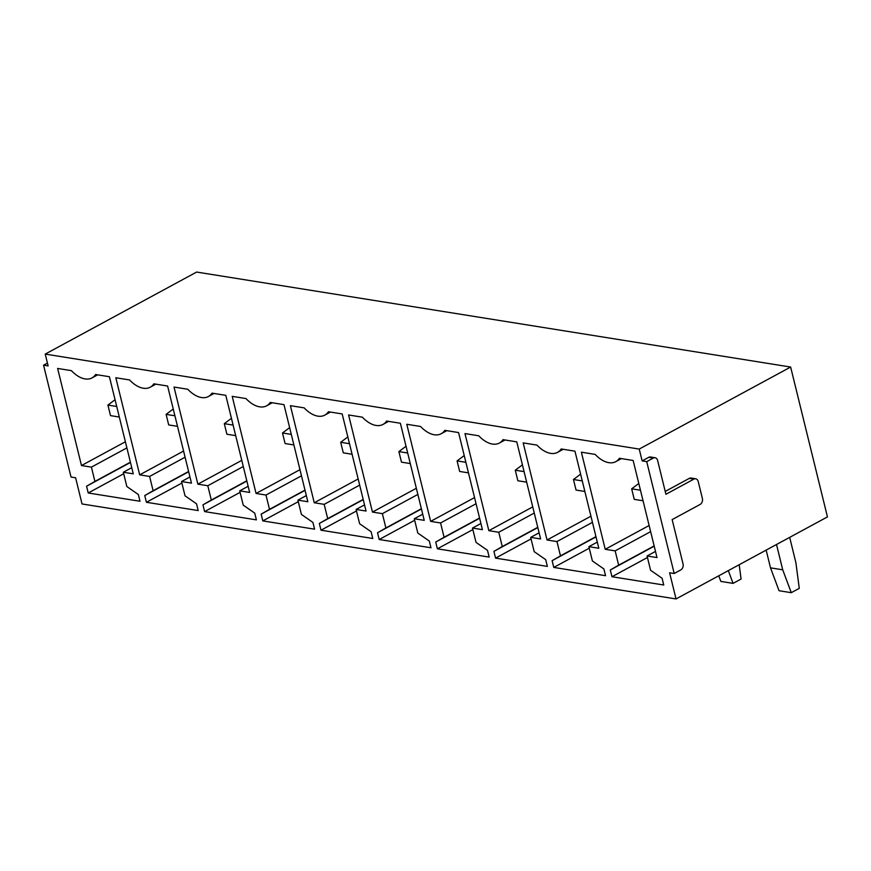 <?xml version="1.0" encoding="UTF-8"?>
<svg xmlns="http://www.w3.org/2000/svg" width="871" height="871" viewBox="0 0 871 871"><rect width="100%" height="100%" fill="white"/><g stroke="black" fill="none" stroke-linecap="round" stroke-linejoin="round"><path stroke-width="1.31" d="M655.068 457.732L650.485 456.992A4.605 3.419 99.1 0 0 648.721 457.329L642.134 460.89L646.718 461.63L674.198 573.499L680.774 569.928A4.605 3.419 -80.9 0 0 683.038 563.929L672.151 519.595L700.121 504.44A4.605 3.419 -80.9 0 0 702.374 498.441L698.226 481.554A4.605 3.419 -80.9 0 0 695.668 478.778A4.605 3.419 -80.9 0 0 693.904 479.115L665.923 494.271L657.627 460.498A4.605 3.419 99.1 0 0 655.068 457.732A4.605 3.419 99.1 0 0 653.304 458.059L646.718 461.63M695.668 478.778L691.084 478.048A4.605 3.419 99.1 0 0 689.32 478.375L665.226 491.429M47.437 363.076L43.55 365.178L71.03 477.047L75.614 477.787L82.037 503.961L676.038 598.943L669.614 572.77L674.198 573.499M676.038 598.943L827.45 516.906L790.639 367.039L196.639 272.057L45.227 354.094L48.134 365.907L43.55 365.178M790.639 367.039L639.227 449.077L642.134 460.89M45.227 354.094L639.227 449.077M81.482 465.539L91.411 467.128L94.917 481.413L86.567 486.225L88.221 492.986L140.002 501.261L138.337 494.51L126.839 486.519L123.334 472.234L133.263 473.824L109.408 376.729L95.647 374.519A27.654 16.124 61.6 0 1 92.032 377.905A27.654 16.124 61.6 0 1 71.4 370.643L57.628 368.444L81.482 465.539L125.38 441.76M123.334 472.234L131.75 467.673M88.221 492.986L123.704 473.759M86.567 486.225L130.465 462.447M94.917 481.413L130.4 462.196M91.411 467.128L126.894 447.901M139.676 474.847L149.605 476.437L153.111 490.721L144.76 495.534L146.415 502.284L198.196 510.569L196.53 503.808L185.033 495.828L181.527 481.543L191.457 483.122L167.602 386.027L153.84 383.828A27.654 16.124 61.6 0 1 150.226 387.203A27.654 16.124 61.6 0 1 129.594 379.952L115.821 377.753L139.676 474.847L183.574 451.058M181.527 481.543L189.943 476.981M146.415 502.284L181.897 483.067M144.76 495.534L188.659 471.744M153.111 490.721L188.593 471.494M149.605 476.437L185.088 457.21M197.869 484.156L207.799 485.735L211.305 500.03L202.954 504.842L204.609 511.593L256.39 519.867L254.724 513.117L243.227 505.136L239.721 490.841L249.65 492.431L225.796 395.336L212.034 393.137A27.654 16.124 61.6 0 1 208.419 396.512A27.654 16.124 61.6 0 1 187.788 389.261L174.015 387.051L197.869 484.156L241.768 460.367M239.721 490.841L248.137 486.279M204.609 511.593L240.091 492.365M202.954 504.842L246.852 481.053M211.305 500.03L246.787 480.803M207.799 485.735L243.281 466.518M256.063 493.454L265.993 495.044L269.498 509.328L261.148 514.14L262.802 520.902L314.583 529.176L312.918 522.426L301.42 514.434L297.915 500.15L307.844 501.74L283.99 404.645L270.228 402.435A27.654 16.124 61.6 0 1 266.613 405.821A27.654 16.124 61.6 0 1 245.981 398.559L232.209 396.359L256.063 493.454L299.962 469.676M297.915 500.15L306.331 495.588M262.802 520.902L298.285 501.674M261.148 514.14L305.046 490.362M269.498 509.328L304.981 490.112M265.993 495.044L301.475 475.816M314.257 502.763L324.186 504.353L327.692 518.637L319.341 523.449L320.996 530.199L372.777 538.485L371.111 531.724L359.614 523.743L356.108 509.459L366.038 511.037L342.183 413.943L328.421 411.743A27.654 16.124 61.6 0 1 324.807 415.119A27.654 16.124 61.6 0 1 304.175 407.868L290.402 405.668L314.257 502.763L358.155 478.974M356.108 509.459L364.524 504.897M320.996 530.199L356.479 510.983M319.341 523.449L363.24 499.66M327.692 518.637L363.174 499.41M324.186 504.353L359.669 485.125M372.45 512.072L382.38 513.65L385.886 527.946L377.535 532.758L379.19 539.508L430.971 547.783L429.305 541.033L417.808 533.052L414.302 518.757L424.231 520.346L400.377 423.252L386.615 421.052A27.654 16.124 61.6 0 1 383 424.427A27.654 16.124 61.6 0 1 362.369 417.176L348.596 414.966L372.45 512.072L416.349 488.283M414.302 518.757L422.718 514.195M379.19 539.508L414.672 520.281M377.535 532.758L421.433 508.969M385.886 527.946L421.368 508.718M382.38 513.65L417.862 494.434M430.644 521.37L440.574 522.959L444.079 537.244L435.729 542.056L437.384 548.817L489.164 557.092L487.499 550.341L476.002 542.35L472.496 528.066L482.425 529.655L458.571 432.56L444.809 430.35A27.654 16.124 61.6 0 1 441.194 433.736A27.654 16.124 61.6 0 1 420.562 426.474L406.79 424.275L430.644 521.37L474.543 497.591M472.496 528.066L480.912 523.504M437.384 548.817L472.866 529.59M435.729 542.056L479.627 518.278M444.079 537.244L479.562 518.027M440.574 522.959L476.056 503.732M488.838 530.679L498.767 532.268L502.273 546.553L493.922 551.365L495.577 558.115L547.358 566.4L545.692 559.639L534.195 551.659L530.689 537.374L540.619 538.953L516.764 441.858L503.003 439.659A27.654 16.124 61.6 0 1 499.388 443.034A27.654 16.124 61.6 0 1 478.756 435.783L464.983 433.584L488.838 530.679L532.736 506.889M530.689 537.374L539.105 532.812M495.577 558.115L531.06 538.899M493.922 551.365L537.821 527.576M502.273 546.553L537.755 527.325M498.767 532.268L534.25 513.041M547.032 539.987L556.961 541.566L560.467 555.861L552.116 560.674L553.771 567.424L605.552 575.698L603.886 568.948L592.389 560.968L588.883 546.672L598.813 548.262L574.958 451.167L561.196 448.968A27.654 16.124 61.6 0 1 557.582 452.343A27.654 16.124 61.6 0 1 536.95 445.092L523.177 442.882L547.032 539.987L590.93 516.198M588.883 546.672L597.299 542.11M553.771 567.424L589.253 548.197M552.116 560.674L596.014 536.884M560.467 555.861L595.949 536.634M556.961 541.566L592.443 522.35M605.225 549.285L615.155 550.875L618.66 565.159L610.31 569.972L611.965 576.733L663.746 585.007L662.08 578.257L650.583 570.265L647.077 555.981L657.006 557.571L633.152 460.476L619.39 458.266A27.654 16.124 61.6 0 1 615.775 461.652A27.654 16.124 61.6 0 1 595.143 454.39L581.371 452.191L605.225 549.285L649.124 525.507M647.077 555.981L655.493 551.419M611.965 576.733L647.447 557.505M610.31 569.972L654.208 546.193M618.66 565.159L654.143 545.943M615.155 550.875L650.637 531.648M115.059 399.724L107.917 405.069L110.508 415.619L119.316 417.035M107.917 405.069L116.714 406.474M173.253 409.022L166.111 414.378L168.702 424.928L177.51 426.333M166.111 414.378L174.908 415.783M231.446 418.33L224.304 423.676L226.896 434.237L235.703 435.642M224.304 423.676L233.101 425.092M289.64 427.639L282.498 432.985L285.089 443.535L293.897 444.95M282.498 432.985L291.295 434.389M347.834 436.937L340.692 442.294L343.283 452.844L352.091 454.248M340.692 442.294L349.489 443.698M406.028 446.246L398.885 451.592L401.477 462.153L410.285 463.557M398.885 451.592L407.682 453.007M464.221 455.555L457.079 460.901L459.67 471.451L468.478 472.866M457.079 460.901L465.876 462.305M522.415 464.853L515.273 470.209L517.864 480.759L526.672 482.164M515.273 470.209L524.07 471.614M718.76 575.796L720.861 581.425L733.077 583.374L741.079 579.041L739.196 564.724M728.308 570.625L733.077 583.374M580.609 474.162L573.466 479.507L576.058 490.068L584.866 491.473M573.466 479.507L582.264 480.923M766.153 550.124L770.508 567.859L779.055 590.723L791.271 592.683L799.273 588.35L795.887 562.677L789.681 537.374M770.508 567.859L782.724 569.808L791.271 592.683M776.507 544.506L782.724 569.808M638.802 483.47L631.66 488.816L634.251 499.366L643.059 500.781M631.66 488.816L640.457 490.221M648.721 457.329L653.304 458.059M689.32 478.375L693.904 479.115M92.032 377.905L97.661 374.846M150.226 387.203L155.855 384.155M208.419 396.512L214.048 393.452M266.613 405.821L272.242 402.761M324.807 415.119L330.436 412.07M383 424.427L388.629 421.368M441.194 433.736L446.823 430.677M499.388 443.034L505.017 439.986M557.582 452.343L563.21 449.284M615.775 461.652L621.404 458.592"/></g></svg>
